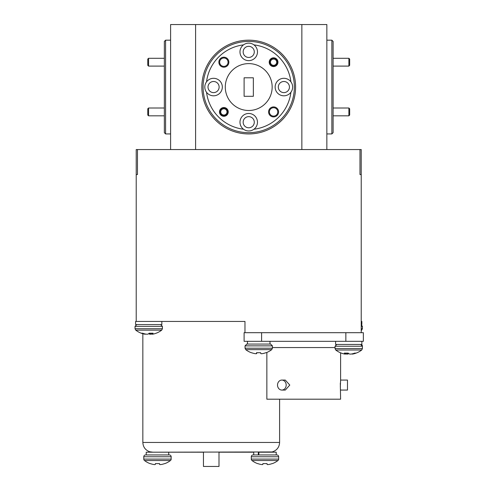 <?xml version="1.0" encoding="UTF-8"?>
<svg xmlns="http://www.w3.org/2000/svg" width="491" height="491" viewBox="0 0 491 491"><rect width="100%" height="100%" fill="white"/><g stroke="black" fill="none" stroke-linecap="round" stroke-linejoin="round"><path stroke-width="0.74" d="M269.976 341.319L269.976 344.068L247.476 344.068L247.476 341.319M276.224 454.948L276.224 452.199L258.849 452.199L258.849 454.948L258.334 454.948L258.334 452.199M168.72 452.199L146.22 452.199L146.22 454.948L169.358 454.948L168.72 454.948L168.72 452.199L203.446 452.199L203.446 466.45L218.998 466.45L218.998 452.199L253.724 452.199L253.724 454.948M277.967 460.515L251.987 460.515A21.236 21.236 0 0 0 257.523 463.602L257.818 463.602A21.236 21.15 -0 0 0 260.991 464.461L261.157 464.492A21.174 19.487 -77.1 0 0 262.139 464.596L262.378 464.596A21.174 8.071 -84.6 0 0 262.795 464.492L262.906 463.602L267.043 463.602L267.153 464.492A21.174 8.071 84.6 0 0 267.577 464.596L267.81 464.596A21.174 19.487 77.1 0 0 268.792 464.492L268.958 464.461A21.236 21.15 -0 0 0 272.131 463.602L272.425 463.602A21.236 21.236 0 0 0 277.967 460.515A1.798 1.798 0 0 0 278.661 459.091L278.661 456.747A1.798 1.798 0 0 0 276.863 454.948L253.086 454.948A1.798 1.798 0 0 0 251.288 456.747L278.661 456.747M251.987 460.515A1.798 1.798 0 0 1 251.288 459.091L278.661 459.091M272.131 463.602A21.236 21.15 0 0 1 268.958 464.461M268.792 464.492A21.174 19.487 77.1 0 1 267.81 464.596L267.577 464.596A21.174 8.071 84.6 0 1 267.153 464.492M267.122 464.461L267.043 463.602L262.906 463.602L262.832 464.461L262.906 463.602M262.795 464.492A21.174 8.071 -84.6 0 1 262.378 464.596L262.139 464.596A21.174 19.487 -77.1 0 1 261.157 464.492M260.991 464.461A21.236 21.15 0 0 1 257.818 463.602M170.457 460.515L144.483 460.515A21.236 21.236 0 0 0 150.019 463.602L150.314 463.602A21.236 21.15 -0 0 0 153.487 464.461L153.652 464.492A21.174 19.487 -77.1 0 0 154.634 464.596L154.874 464.596A21.174 8.071 -84.6 0 0 155.291 464.492L155.401 463.602L159.538 463.602L159.649 464.492A21.174 8.071 84.6 0 0 160.066 464.596L160.305 464.596A21.174 19.487 77.1 0 0 161.287 464.492L161.453 464.461A21.236 21.15 -0 0 0 164.626 463.602L164.921 463.602A21.236 21.236 0 0 0 170.457 460.515A1.798 1.798 0 0 0 171.156 459.091L171.156 456.747A1.798 1.798 0 0 0 169.358 454.948M144.483 460.515A1.798 1.798 0 0 1 143.783 459.091L171.156 459.091M143.783 459.091L143.783 456.747A1.798 1.798 0 0 1 145.582 454.948M164.626 463.602A21.236 21.15 0 0 1 161.453 464.461M161.287 464.492A21.174 19.487 77.1 0 1 160.305 464.596L160.066 464.596A21.174 8.071 84.6 0 1 159.649 464.492M159.538 463.602L159.612 464.461L159.538 463.602L155.401 463.602L155.322 464.461L155.401 463.602M154.874 464.596L154.634 464.596A21.174 19.487 -77.1 0 1 153.652 464.492M153.487 464.461A21.236 21.15 0 0 1 150.314 463.602M271.713 349.635L245.733 349.635A21.236 21.236 0 0 0 251.275 352.716L251.527 352.716A21.236 21.15 -12.6 0 0 254.7 353.581L254.866 353.606A21.174 19.321 -77.7 0 0 255.842 353.716L256.069 353.716A21.174 7.69 -84.6 0 0 256.468 353.606L256.505 353.581A21.236 0.417 -85 0 1 256.517 352.716L260.653 352.716A21.236 0.417 85 0 0 260.789 353.581L260.831 353.606A21.174 8.451 84.5 0 0 261.267 353.716L261.507 353.716A21.174 19.64 76.5 0 0 262.501 353.606L262.667 353.581A21.236 21.15 -12.6 0 0 265.84 352.716L266.177 352.716A21.236 21.236 0 0 0 271.713 349.635L272.413 348.211L272.413 345.867L270.615 344.068L246.838 344.068L245.04 345.867L272.413 345.867M256.468 353.606L256.578 352.716L256.505 353.581M265.919 352.716A21.236 21.15 12.6 0 1 262.753 353.581L262.587 353.606A21.174 19.321 77.7 0 1 261.611 353.716L261.378 353.716M256.799 352.716A21.236 0.417 -85 0 1 256.658 353.581L256.621 353.606A21.174 8.451 -84.5 0 1 256.185 353.716L255.94 353.716M361.855 341.319L361.855 344.443L335.605 344.443L335.605 341.319M361.229 324.569L361.855 324.569L361.855 321.439L361.229 321.439M361.229 330.13L361.72 330.13L362.419 328.706L362.419 326.368L361.229 324.674M161.846 321.439L135.596 321.439L135.596 324.569L161.846 324.569L161.846 321.439L244.972 321.439L136.216 321.439L136.216 149.559L137.468 149.559L137.468 174.557L136.216 174.557M145.379 334.107L145.379 334.107A21.174 1.013 -85 0 1 145.318 334.218L145.17 334.218A21.174 15.614 -82.6 0 1 144.391 334.107L144.244 334.083A21.236 19.91 -75.5 0 1 142.488 333.635A21.236 19.91 -75.5 0 1 141.285 333.217L142.678 333.217A21.236 19.91 75.5 0 0 145.692 334.083L145.864 334.107A21.174 21.064 -28.8 0 0 146.932 334.218L147.232 334.218A21.174 14.178 -83.3 0 0 147.957 334.107L148.049 334.083A21.236 7.144 -84.7 0 0 149.19 333.217L153.088 333.217A21.236 7.144 84.7 0 1 152.081 334.083L152.063 334.107A21.174 1.013 85 0 0 152.124 334.218L152.265 334.218A21.174 15.614 82.6 0 0 153.051 334.107L153.192 334.083A21.236 19.91 75.5 0 0 154.953 333.635A21.236 21.236 0 0 0 161.711 330.13L162.404 328.706L162.404 326.368L160.606 324.569M135.731 330.13L135.031 328.706L135.731 330.13A21.236 21.236 0 0 0 142.488 333.635A21.236 21.236 0 0 1 135.731 330.13L161.711 330.13M152.081 334.083L151.983 333.217L152.081 334.083M152.05 334.015A21.236 19.91 -75.5 0 1 151.744 334.083L151.578 334.107A21.174 21.064 28.8 0 1 150.51 334.218L150.209 334.218A21.174 14.178 83.3 0 1 149.479 334.107L149.393 334.083A21.236 7.144 84.7 0 1 148.718 333.635M341.3 353.097A21.236 19.824 -75.9 0 0 342.681 353.563A21.236 19.824 -75.9 0 0 344.246 353.956L344.394 353.986A21.174 15.448 -82.7 0 0 345.167 354.091L345.308 354.091A21.174 0.767 -85 0 0 345.357 353.986L345.333 353.956A21.236 7.377 -84.7 0 1 344.295 353.097L348.174 353.097A21.236 7.377 84.7 0 0 349.353 353.956L349.445 353.986A21.174 14.362 83.2 0 0 350.175 354.091L350.482 354.091A21.174 21.076 22.6 0 0 351.55 353.986L351.716 353.956A21.236 19.824 -75.9 0 0 354.717 353.097L356.159 353.097A21.236 19.824 75.9 0 1 354.784 353.563A21.236 19.824 75.9 0 1 353.213 353.956L353.072 353.986A21.174 15.448 82.7 0 1 352.293 354.091L352.151 354.091A21.174 0.767 85 0 1 352.108 353.986L352.133 353.956M362.419 348.585L335.04 348.585L335.74 350.009L361.72 350.009L362.419 348.585L362.419 345.867L361.72 344.443M345.357 353.986L345.431 353.097M348.733 353.563A21.236 7.377 -84.7 0 1 348.107 353.956L348.021 353.986A21.174 14.362 -83.2 0 1 347.284 354.091L346.977 354.091A21.174 21.076 -22.6 0 1 345.91 353.986L345.744 353.956A21.236 19.824 75.9 0 1 345.363 353.876M148.564 66.101L147.779 65.315L147.779 59.067L148.564 58.288L148.564 66.101L164.344 66.101M148.564 115.821L147.779 115.041L147.779 108.787L148.564 108.008L148.564 115.821L164.344 115.821M225.59 114.52A3.124 3.124 0 0 0 226.468 110.187A3.124 3.124 0 0 0 222.141 109.309A3.124 3.124 0 0 0 221.257 113.642A3.124 3.124 0 0 0 225.59 114.52M221.705 108.658A3.903 3.903 0 0 1 227.118 109.757A3.903 3.903 0 0 1 226.02 115.17A3.903 3.903 0 0 1 220.606 114.072A3.903 3.903 0 0 1 221.705 108.658M348.886 108.008L349.666 108.787L349.666 115.041L348.886 115.821L348.886 108.008L333.107 108.008M275.31 64.8A3.124 3.124 0 0 0 276.188 60.467A3.124 3.124 0 0 0 271.861 59.589A3.124 3.124 0 0 0 270.977 63.916A3.124 3.124 0 0 0 275.31 64.8M271.425 58.938A3.903 3.903 0 0 1 276.844 60.037A3.903 3.903 0 0 1 275.739 65.45A3.903 3.903 0 0 1 270.326 64.352A3.903 3.903 0 0 1 271.425 58.938M348.886 58.288L349.666 59.067L349.666 65.315L348.886 66.101L348.886 58.288L333.107 58.288M277.519 385.073A5.002 4.333 -90 0 0 281.852 390.069A5.002 4.333 -90 0 0 286.179 385.073A5.002 4.333 -90 0 0 281.852 380.071A5.002 4.333 -90 0 0 277.519 385.073M281.852 390.069L285.289 390.069L289.788 385.073L285.289 380.071L281.852 380.071M340.324 387.129L340.607 380.071L347.481 380.071L347.481 390.069L340.607 390.069L340.558 389.688M340.312 383.17L340.607 399.195L266.852 399.195L266.852 352.452M340.607 380.071L340.607 352.826M149.657 452.199L149.657 451.745L152.94 452.199L271.922 451.953M150.461 451.941L152.308 452.18M142.844 333.739L142.844 442.446L279.6 442.446C279.348 447.025 277.077 450.124 272.787 451.745L272.075 451.923M279.6 399.195L279.6 442.446M136.492 330.13L142.108 330.13M331.855 40.176L333.107 41.428L333.107 132.68L331.855 133.933L331.855 40.176L326.853 40.176M203.096 87.054A45.626 45.626 0 0 0 248.722 132.68A45.626 45.626 0 0 0 294.355 87.054A45.626 45.626 0 0 0 248.722 41.428A45.626 45.626 0 0 0 203.096 87.054M295.6 87.054A46.878 46.878 0 0 1 248.722 133.933A46.878 46.878 0 0 1 201.844 87.054A46.878 46.878 0 0 1 248.722 40.176A46.878 46.878 0 0 1 295.6 87.054M289.445 87.054A5.561 5.561 0 0 0 283.884 81.494A5.561 5.561 0 0 0 278.317 87.054A5.561 5.561 0 0 0 283.884 92.615A5.561 5.561 0 0 0 289.445 87.054M254.289 122.21A5.561 5.561 0 0 0 248.722 116.649A5.561 5.561 0 0 0 243.162 122.21A5.561 5.561 0 0 0 248.722 127.777A5.561 5.561 0 0 0 254.289 122.21M219.127 87.054A5.561 5.561 0 0 0 213.567 81.494A5.561 5.561 0 0 0 208.006 87.054A5.561 5.561 0 0 0 213.567 92.615A5.561 5.561 0 0 0 219.127 87.054M254.289 51.893A5.561 5.561 0 0 0 248.722 46.332A5.561 5.561 0 0 0 243.162 51.893A5.561 5.561 0 0 0 248.722 57.459A5.561 5.561 0 0 0 254.289 51.893M277.961 62.191A4.376 4.376 0 0 0 273.585 57.815A4.376 4.376 0 0 0 269.209 62.191A4.376 4.376 0 0 0 273.585 66.567A4.376 4.376 0 0 0 277.961 62.191M228.241 111.911A4.376 4.376 0 0 0 223.865 107.541A4.376 4.376 0 0 0 219.489 111.911A4.376 4.376 0 0 0 223.865 116.287A4.376 4.376 0 0 0 228.241 111.911M278.587 111.911A5.002 5.002 0 0 0 273.585 106.915A5.002 5.002 0 0 0 268.583 111.911A5.002 5.002 0 0 0 273.585 116.913A5.002 5.002 0 0 0 278.587 111.911M277.771 111.911A4.186 4.186 0 0 0 273.585 107.725A4.186 4.186 0 0 0 269.399 111.911A4.186 4.186 0 0 0 273.585 116.103A4.186 4.186 0 0 0 277.771 111.911M228.861 62.191A5.002 5.002 0 0 0 223.865 57.195A5.002 5.002 0 0 0 218.863 62.191A5.002 5.002 0 0 0 223.865 67.193A5.002 5.002 0 0 0 228.861 62.191M228.051 62.191A4.186 4.186 0 0 0 223.865 58.006A4.186 4.186 0 0 0 219.673 62.191A4.186 4.186 0 0 0 223.865 66.383A4.186 4.186 0 0 0 228.051 62.191M253.945 129.231A8.752 8.752 0 0 0 248.722 113.464A8.752 8.752 0 0 0 243.505 129.231A8.752 8.752 0 0 0 253.945 129.231A42.502 42.502 0 0 0 290.905 92.277A8.752 8.752 0 0 0 281.134 78.744A8.752 8.752 0 0 0 281.134 95.358A8.752 8.752 0 0 0 290.905 92.277M206.545 92.277A8.752 8.752 0 0 0 222.319 87.054A8.752 8.752 0 0 0 206.545 81.831A8.752 8.752 0 0 0 206.545 92.277A42.502 42.502 0 0 0 243.505 129.231M243.505 44.871A8.752 8.752 0 0 0 248.722 60.645A8.752 8.752 0 0 0 253.945 44.871A8.752 8.752 0 0 0 243.505 44.871A42.502 42.502 0 0 0 206.545 81.831M225.283 87.054A23.439 23.439 0 0 0 248.722 110.493A23.439 23.439 0 0 0 272.161 87.054A23.439 23.439 0 0 0 248.722 63.615A23.439 23.439 0 0 0 225.283 87.054M165.596 133.933L164.344 132.68L164.344 41.428L165.596 40.176L165.596 133.933L170.598 133.933M244.101 77.805L244.101 96.304L253.35 96.304L253.35 77.805L244.101 77.805M301.855 149.559L301.855 24.55L195.596 24.55L195.596 149.559M170.598 149.559L170.598 24.55L195.596 24.55M301.855 24.55L326.853 24.55L326.853 149.559M290.905 81.831A42.502 42.502 0 0 0 253.945 44.871M361.229 332.695L363.358 332.695L363.358 341.319L345.854 341.319L345.854 332.695L361.229 332.695L361.229 174.557L359.983 174.557L359.983 149.559L137.468 149.559M345.854 332.695L244.972 332.695L244.972 321.439M359.983 149.559L361.229 149.559L361.229 174.557M269.504 452.199C273.837 451.689 273.837 451.689 269.504 452.199M345.854 341.319L244.101 341.319L244.101 332.695L244.972 332.695M143.783 456.747L171.156 456.747M245.733 349.635L245.04 348.211L272.413 348.211M256.732 352.716L256.658 353.581M256.621 353.606L256.695 352.716M361.229 328.706L362.419 328.706M361.229 326.368L362.419 326.368M162.404 326.368L135.031 326.368L135.031 328.706L162.404 328.706M144.403 333.776L144.391 334.107M144.244 334.083L144.262 333.733M151.756 333.217L151.744 334.083M151.578 334.107L151.59 333.217M150.467 333.217L150.51 334.218M149.411 333.217L149.479 334.107M150.209 334.218L150.166 333.217M149.393 334.083L149.325 333.217M335.04 348.585L335.04 346.241L362.419 346.241L360.621 344.443M348.174 353.097L348.107 353.956M348.021 353.986L348.088 353.097M347.321 353.097L347.284 354.091M346.977 354.091L347.02 353.097M345.897 353.097L345.91 353.986M345.744 353.956L345.732 353.097M353.195 353.594L353.213 353.956M353.072 353.986L353.054 353.637M335.04 347.567L272.413 347.567M261.599 332.695L261.599 341.319M251.288 459.091L251.288 456.747M245.04 348.211L245.04 345.867M361.229 330.498A21.236 21.236 0 0 0 361.72 330.13M135.031 326.368L136.829 324.569M151.983 333.217L152.063 334.107M335.74 350.009A21.236 21.236 0 0 0 342.681 353.563M335.04 346.241L336.844 344.443M354.784 353.563A21.236 21.236 0 0 0 361.72 350.009M148.564 58.288L164.344 58.288M148.564 108.008L164.344 108.008M348.886 115.821L333.107 115.821M348.886 66.101L333.107 66.101M142.844 442.446C143.096 447.025 145.367 450.124 149.657 451.745M331.855 133.933L326.853 133.933M165.596 40.176L170.598 40.176M272.787 452.199L272.787 451.745"/></g></svg>
